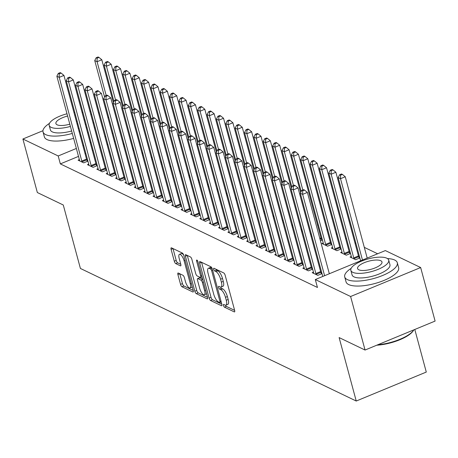 <?xml version="1.0" encoding="UTF-8"?>
<svg xmlns="http://www.w3.org/2000/svg" width="458" height="458" viewBox="0 0 458 458"><rect width="100%" height="100%" fill="white"/><g stroke="black" fill="none" stroke-linecap="round" stroke-linejoin="round"><path stroke-width="0.69" d="M223.47 305.515A1.494 0.51 -112.5 0 0 224.483 307.186L234.25 311.881A2.141 0.727 -112.5 0 0 234.542 311.909A2.141 0.727 -112.5 0 0 234.639 310.375L225.187 275.344A2.141 0.727 -112.5 0 0 223.744 272.951L213.978 268.262A1.494 0.51 -112.5 0 0 213.777 268.239A1.494 0.51 -112.5 0 0 213.703 269.315A1.494 0.51 -112.5 0 0 214.716 270.987L215.976 271.594A6.841 2.33 -112.5 0 1 220.601 279.231L221.386 282.151A6.841 2.33 -112.5 0 1 221.059 287.063A6.841 2.33 -112.5 0 1 220.126 286.966L218.861 286.359A1.494 0.51 -112.5 0 0 218.661 286.342A1.494 0.51 -112.5 0 0 218.586 287.412A1.494 0.51 -112.5 0 0 219.6 289.084L220.865 289.691A6.841 2.33 -112.5 0 1 225.485 297.334L226.269 300.253A6.841 2.33 -112.5 0 1 225.943 305.165A6.841 2.33 -112.5 0 1 225.01 305.068L223.744 304.461A1.494 0.51 -112.5 0 0 223.544 304.438A1.494 0.51 -112.5 0 0 223.47 305.515M225.531 305.223A1.494 0.51 -112.5 0 0 226.378 306.402L234.639 310.375M215.815 269.144A1.494 0.51 -112.5 0 0 216.605 270.203L217.871 270.81L215.976 271.594M220.647 287.12A1.494 0.51 -112.5 0 0 221.489 288.3L222.754 288.906L220.865 289.691M178.299 273.042A2.141 0.727 -112.5 0 0 178.002 273.014A2.141 0.727 -112.5 0 0 177.904 274.548L180.555 284.378A2.141 0.727 -112.5 0 0 181.998 286.765L192.841 291.981A2.141 0.727 -112.5 0 0 193.139 292.009A2.141 0.727 -112.5 0 0 193.236 290.475L183.784 255.444A2.141 0.727 -112.5 0 0 182.341 253.051L171.498 247.841A2.141 0.727 -112.5 0 0 171.206 247.812A2.141 0.727 -112.5 0 0 171.103 249.347L174.303 261.22A2.141 0.727 -112.5 0 0 175.752 263.608L180.389 265.835A2.141 0.727 -112.5 0 0 180.681 265.869A2.141 0.727 -112.5 0 0 180.784 264.329L179.198 258.444A5.719 1.946 -112.5 0 1 179.467 254.339A5.719 1.946 -112.5 0 1 184.116 260.808L190.333 283.868A5.719 1.946 -112.5 0 1 190.064 287.973A5.719 1.946 -112.5 0 1 185.421 281.51L184.379 277.663A2.141 0.727 -112.5 0 0 182.937 275.275L178.299 273.042M78.501 156.39L60.342 163.901L317.451 287.475L315.31 279.546L385.355 250.578L420.656 267.541L350.61 296.509L315.31 279.546M60.342 163.901L58.2 155.966L22.9 139.003L42.955 130.707M420.656 267.541L435.1 321.075L365.055 350.044L339.12 337.58L356.238 401.031L80.402 268.451L63.278 205.001L37.344 192.537L22.9 139.003M365.055 350.044L350.61 296.509M209.14 298.118A2.141 0.727 -112.5 0 0 210.583 300.505L221.426 305.715A2.141 0.727 -112.5 0 0 221.718 305.744A2.141 0.727 -112.5 0 0 221.821 304.209L212.369 269.178A2.141 0.727 -112.5 0 0 210.926 266.791L200.077 261.581A2.141 0.727 -112.5 0 0 199.785 261.547A2.141 0.727 -112.5 0 0 199.682 263.081L209.14 298.118L211.029 297.334A2.141 0.727 -112.5 0 0 212.472 299.721L221.821 304.215M207.611 298.65L207.136 298.845L196.287 293.635A2.141 0.727 -112.5 0 1 194.845 291.248L185.393 256.217A2.141 0.727 -112.5 0 1 185.496 254.682A2.141 0.727 -112.5 0 1 185.788 254.711L190.431 256.938A2.141 0.727 -112.5 0 1 191.873 259.331L195.709 273.535A2.141 0.727 -112.5 0 0 197.152 275.922L200.232 277.405A2.141 0.727 -112.5 0 0 200.524 277.434A2.141 0.727 -112.5 0 0 200.621 275.899L196.631 261.106A1.494 0.51 -112.5 0 1 196.705 260.035A1.494 0.51 -112.5 0 1 197.919 261.724L207.531 297.345L198.182 292.851L196.287 293.635M207.136 298.845A2.141 0.727 -112.5 0 0 207.428 298.879A2.141 0.727 -112.5 0 0 207.531 297.345M356.238 401.031L426.284 372.062L414.793 329.474M88.737 164.124L87.455 164.657L93.071 167.359L97.285 165.613M97.142 165.08L96.289 164.674M133.175 150.774L133.942 150.459M107.464 173.13L106.182 173.656L111.798 176.359L116.011 174.613M115.868 174.086L115.015 173.674M151.901 159.773L152.669 159.458M126.19 182.129L124.908 182.656L130.524 185.358L134.738 183.618M134.595 183.085L133.742 182.673M170.628 168.773L171.395 168.458M144.917 191.129L143.635 191.662L149.251 194.358L153.464 192.618M153.321 192.085L152.468 191.673M189.354 177.773L190.122 177.458M163.643 200.129L162.361 200.661L167.977 203.358L172.191 201.617M172.048 201.085L171.195 200.673M208.081 186.772L208.848 186.458M182.37 209.129L181.082 209.661L186.704 212.357L190.917 210.617M190.774 210.085L189.921 209.672M226.807 195.778L227.574 195.457M201.096 218.128L199.808 218.661L205.43 221.363L209.644 219.617M209.501 219.084L208.648 218.672M245.534 204.778L246.301 204.457M219.817 227.128L218.535 227.66L224.157 230.363L228.37 228.616M228.227 228.084L227.374 227.678M264.26 213.777L265.022 213.457M238.544 236.133L237.261 236.66L242.883 239.362L247.097 237.616M246.954 237.084L246.101 236.677M282.987 222.777L283.748 222.462M257.27 245.133L255.988 245.66L261.61 248.362L265.823 246.616M265.68 246.089L264.827 245.677M301.713 231.777L302.475 231.462M275.997 254.133L274.714 254.659L280.336 257.362L284.55 255.621M284.407 255.089L283.554 254.677M322.266 239.431L321.413 239.019M320.44 240.776L322.409 239.963M294.723 263.132L293.441 263.665L299.063 266.361L303.276 264.621M303.133 264.089L302.274 263.676M340.992 248.431L340.139 248.018M332.588 247.475L331.306 248.007L336.922 250.703L341.136 248.963M313.449 272.132L312.167 272.665L317.783 275.361L322.003 273.621M321.86 273.088L321.001 272.676M359.719 257.43L358.866 257.018M351.315 256.474L350.032 257.007L355.648 259.703L359.862 257.963M115.153 141.23L114.386 141.545M107.825 144.264L107.058 144.579M100.491 147.293L99.724 147.608M93.163 150.327L92.396 150.642M85.829 153.356L85.068 153.67M377.638 253.766L364.299 247.36M355.918 243.33L354.939 242.86M346.551 238.83L345.572 238.36M337.191 234.33L336.212 233.861M327.825 229.83L326.852 229.361M318.465 225.33L317.486 224.855M350.359 252.931L349.506 252.518M341.949 251.974L340.666 252.507L346.288 255.203L350.502 253.463M304.089 267.632L302.807 268.165L308.423 270.861L312.637 269.121M312.493 268.588L311.64 268.176M331.632 243.931L330.779 243.519M323.222 242.975L321.94 243.507L327.562 246.204L331.775 244.463M285.363 258.633L284.08 259.165L289.696 261.861L293.91 260.121M293.767 259.589L292.914 259.176M311.074 236.276L311.841 235.962M266.636 249.633L265.354 250.16L270.97 252.862L275.184 251.121M275.04 250.589L274.187 250.177M292.347 227.277L293.114 226.962M247.91 240.633L246.627 241.16L252.244 243.862L256.457 242.116M256.314 241.589L255.461 241.177M273.621 218.277L274.388 217.962M229.183 231.628L227.901 232.16L233.517 234.862L237.731 233.116M237.588 232.584L236.734 232.177M254.894 209.277L255.661 208.957M210.457 222.628L209.174 223.161L214.791 225.863L219.004 224.117M218.861 223.584L218.008 223.178M236.168 200.278L236.935 199.957M191.73 213.628L190.448 214.161L196.064 216.863L200.283 215.117M200.135 214.584L199.282 214.172M217.441 191.272L218.208 190.957M173.004 204.629L171.721 205.161L177.338 207.858L181.557 206.117M181.414 205.585L180.555 205.173M198.715 182.273L199.482 181.958M154.277 195.629L152.995 196.161L158.611 198.858L162.83 197.117M162.687 196.585L161.829 196.173M179.988 173.273L180.755 172.958M135.551 186.629L134.268 187.156L139.885 189.858L144.104 188.118M143.961 187.585L143.102 187.173M161.268 164.273L162.029 163.958M116.824 177.63L115.542 178.156L121.158 180.858L125.377 179.112M125.234 178.586L124.376 178.173M142.541 155.273L143.302 154.959M98.098 168.63L96.815 169.157L102.432 171.859L106.651 170.113M106.508 169.58L105.649 169.174M123.815 146.274L124.576 145.953M79.371 159.624L78.089 160.157L83.711 162.859L87.925 161.113M87.781 160.581L86.923 160.174M113.011 133.301L112.25 133.616M105.683 136.329L104.916 136.644M98.35 139.364L97.588 139.679M91.022 142.392L90.255 142.713M83.688 145.426L82.927 145.741M76.36 148.455L58.2 155.966M98.453 112.679L99.426 113.149M107.813 117.179L108.792 117.649M89.923 111.283L90.69 110.968M225.943 305.165L227.838 304.381A6.841 2.33 -112.5 0 0 228.164 299.469L226.269 300.253M222.754 288.906A6.841 2.33 -112.5 0 1 227.374 296.549L228.164 299.469M221.059 287.063L222.954 286.279A6.841 2.33 -112.5 0 0 223.281 281.372L221.386 282.151M217.871 270.81A6.841 2.33 -112.5 0 1 222.491 278.453L223.281 281.372M199.682 263.081L201.577 262.302A2.141 0.727 -112.5 0 0 201.577 262.302L211.029 297.334M219.68 302.503A1.494 0.51 -112.5 0 0 219.886 302.526A1.494 0.51 -112.5 0 0 219.954 301.45L211.659 270.701A1.494 0.51 -112.5 0 0 210.646 269.029L209.317 268.388A6.841 2.33 -112.5 0 0 208.379 268.291A6.841 2.33 -112.5 0 0 208.052 273.203L213.726 294.225A6.841 2.33 -112.5 0 0 218.346 301.862L219.68 302.503M208.379 268.291L210.274 267.512A6.841 2.33 -112.5 0 1 211.207 267.609L211.871 267.924M185.393 256.217L187.288 255.432L196.74 290.464A2.141 0.727 -112.5 0 0 198.182 292.851M199.682 288.277A5.719 1.946 -112.5 0 0 204.331 294.746A5.719 1.946 -112.5 0 0 204.6 290.641L202.407 282.517A2.141 0.727 -112.5 0 0 200.965 280.13L197.885 278.647A2.141 0.727 -112.5 0 0 197.593 278.619A2.141 0.727 -112.5 0 0 197.49 280.153L199.682 288.277M204.331 294.746L206.22 293.962A5.719 1.946 -112.5 0 0 206.547 293.698M197.593 278.619L199.488 277.834A2.141 0.727 -112.5 0 1 199.78 277.869L202.648 279.243M190.064 287.973L191.959 287.195A5.719 1.946 -112.5 0 0 192.28 286.926M183.669 255.072A5.719 1.946 -112.5 0 0 181.362 253.555L179.467 254.339M172.992 248.562A2.141 0.727 -112.5 0 0 172.998 248.562L176.198 260.436A2.141 0.727 -112.5 0 0 177.641 262.823L180.784 264.335M177.904 274.548L179.794 273.764L182.45 283.594A2.141 0.727 -112.5 0 0 183.893 285.981L193.236 290.475M367.196 258.089L345.252 176.754L340.517 178.712L338.176 177.589L360.629 260.802M362.461 260.041L340.517 178.712L340.54 175.214L342.435 174.429L341.496 173.977L339.607 174.761L340.54 175.214M338.176 177.589L339.607 174.761M342.435 174.429L345.252 176.754M329.331 273.747L307.387 192.412L302.658 194.369L324.602 275.699M302.675 190.871L304.57 190.087L303.637 189.635L301.742 190.419L302.675 190.871L302.658 194.369L300.316 193.247L322.77 276.46M307.387 192.412L304.57 190.087M301.742 190.419L300.316 193.247M359.353 258.175L358.734 256.703A2.181 0.744 67.5 0 1 358.465 255.93L335.886 172.254L331.157 174.212L328.815 173.09L351.389 256.761A2.181 0.744 67.5 0 1 351.521 257.47L351.549 257.734M354.131 258.976L354 258.661A2.181 0.744 67.5 0 1 353.731 257.888L331.157 174.212L331.18 170.714L333.069 169.929L332.136 169.477L330.241 170.261L331.18 170.714M328.815 173.09L330.241 170.261M333.069 169.929L335.886 172.254M349.986 253.675L349.368 252.203A2.181 0.744 67.5 0 1 349.099 251.431L326.525 167.754L321.791 169.712L319.449 168.59L342.029 252.261A2.181 0.744 67.5 0 1 342.16 252.971L342.183 253.234M344.771 254.476L344.634 254.161A2.181 0.744 67.5 0 1 344.37 253.389L321.791 169.712L321.814 166.208L323.709 165.43L322.77 164.977L320.881 165.762L321.814 166.208M319.449 168.59L320.881 165.762M323.709 165.43L326.525 167.754M315.871 273.546L320.6 271.588L298.026 187.912L293.292 189.87L315.871 273.546A2.181 0.744 -112.5 0 0 316.135 274.319L316.272 274.634M293.315 186.372L295.21 185.587L294.271 185.135L292.376 185.919L293.315 186.372L293.292 189.87L290.95 188.748L313.53 272.418A2.181 0.744 -112.5 0 1 313.661 273.128L313.684 273.392M320.6 271.588A2.181 0.744 -112.5 0 0 320.869 272.361L321.487 273.832M298.026 187.912L295.21 185.587M292.376 185.919L290.95 188.748M306.505 269.046L311.24 267.088L288.66 183.412L283.931 185.37L306.505 269.046A2.181 0.744 -112.5 0 0 306.774 269.819L306.906 270.134M283.954 181.866L285.844 181.087L284.91 180.635L283.015 181.42L283.954 181.866L283.931 185.37L281.59 184.248L304.164 267.919A2.181 0.744 -112.5 0 1 304.295 268.628L304.318 268.892M311.24 267.088A2.181 0.744 -112.5 0 0 311.509 267.861L312.127 269.333M288.66 183.412L285.844 181.087M283.015 181.42L281.59 184.248M351.143 268.371A27.234 9.091 -15.1 0 0 344.719 276.918A27.234 9.091 -15.1 0 0 347.347 279.609A27.234 9.091 -15.1 0 0 378.171 277.147A27.234 9.091 -15.1 0 0 397.304 262.726A27.234 9.091 -15.1 0 0 394.676 260.035A27.234 9.091 -15.1 0 0 387.457 258.575M344.719 276.918L346.053 281.876A27.234 9.091 -15.1 0 0 348.687 284.567A27.234 9.091 -15.1 0 0 379.51 282.105A27.234 9.091 -15.1 0 0 398.643 267.684L397.304 262.726M388.716 260.155L389.941 264.713A19.608 6.549 164.9 0 1 376.167 275.098A19.608 6.549 164.9 0 1 353.977 276.867A19.608 6.549 164.9 0 1 352.082 274.932L350.851 270.369A19.608 6.549 -15.1 0 0 352.746 272.31A19.608 6.549 -15.1 0 0 374.936 270.535A19.608 6.549 -15.1 0 0 388.716 260.155A19.608 6.549 -15.1 0 0 386.821 258.215A19.608 6.549 -15.1 0 0 364.625 259.984A19.608 6.549 -15.1 0 0 350.851 270.369M358.803 269.802A12.635 4.219 -15.1 0 0 373.104 268.663A12.635 4.219 -15.1 0 0 381.983 261.97A12.635 4.219 -15.1 0 0 380.764 260.722A12.635 4.219 -15.1 0 0 366.463 261.861A12.635 4.219 -15.1 0 0 357.584 268.554A12.635 4.219 -15.1 0 0 358.803 269.802M377.821 344.765A27.234 9.091 -15.1 0 0 413.666 330.144A27.234 9.091 -15.1 0 0 413.843 329.869M413.666 330.144L413.219 330.825A26.581 8.874 164.9 0 1 376.774 345.2M91.646 114.506A27.234 9.091 -15.1 0 0 90.724 114.237M49.464 123.374A27.234 9.091 -15.1 0 0 43.041 131.921A27.234 9.091 -15.1 0 0 45.668 134.612A27.234 9.091 -15.1 0 0 72.307 133.438M43.041 131.921L44.374 136.873A27.234 9.091 -15.1 0 0 47.008 139.57A27.234 9.091 -15.1 0 0 73.646 138.396M71.643 130.977A19.608 6.549 164.9 0 1 52.292 131.87A19.608 6.549 164.9 0 1 50.403 129.935L49.172 125.372A19.608 6.549 -15.1 0 0 51.061 127.313A19.608 6.549 -15.1 0 0 70.412 126.419M82.961 112.519A19.608 6.549 -15.1 0 0 82.068 112.359M74.769 112.353A19.608 6.549 -15.1 0 0 73.944 112.45M67.005 113.784A19.608 6.549 -15.1 0 0 49.172 125.372M67.612 116.034A12.635 4.219 -15.1 0 0 55.905 123.557A12.635 4.219 -15.1 0 0 57.124 124.805A12.635 4.219 -15.1 0 0 69.805 124.17M76.383 121.502A12.635 4.219 -15.1 0 0 77.116 121.067M75.49 115.032A12.635 4.219 -15.1 0 0 74.637 115.027M77.081 124.084A19.608 6.549 -15.1 0 0 77.843 123.746M84.146 120.07A19.608 6.549 -15.1 0 0 84.839 119.486M86.07 124.044A19.608 6.549 164.9 0 1 85.377 124.633M79.074 128.309A19.608 6.549 164.9 0 1 78.312 128.641M80.35 136.203A27.234 9.091 -15.1 0 0 81.123 135.912M87.621 132.94A27.234 9.091 -15.1 0 0 88.36 132.539M94.48 128.171A27.234 9.091 -15.1 0 0 95.144 127.479M79.016 131.251A27.234 9.091 -15.1 0 0 79.784 130.954M86.281 127.988A27.234 9.091 -15.1 0 0 87.026 127.582M93.146 123.213A27.234 9.091 -15.1 0 0 93.81 122.521M340.626 249.175L340.008 247.704A2.181 0.744 67.5 0 1 339.739 246.931L317.159 163.254L312.43 165.212L310.089 164.09L332.663 247.761A2.181 0.744 67.5 0 1 332.794 248.471L332.823 248.734M335.405 249.976L335.273 249.662A2.181 0.744 67.5 0 1 335.004 248.889L312.43 165.212L312.453 161.708L314.343 160.93L313.409 160.477L311.514 161.262L312.453 161.708M310.089 164.09L311.514 161.262M314.343 160.93L317.159 163.254M331.266 244.675L330.642 243.204A2.181 0.744 67.5 0 1 330.378 242.431L307.799 158.754L303.064 160.712L300.723 159.59L323.302 243.261A2.181 0.744 67.5 0 1 323.434 243.971L323.457 244.234M326.044 245.477L325.913 245.156A2.181 0.744 67.5 0 1 325.644 244.383L303.064 160.712L303.087 157.209L304.982 156.43L304.043 155.978L302.154 156.762L303.087 157.209M300.723 159.59L302.154 156.762M304.982 156.43L307.799 158.754M297.145 264.547L301.874 262.589L279.3 178.912L274.565 180.87L297.145 264.547A2.181 0.744 -112.5 0 0 297.408 265.319L297.545 265.634M274.588 177.366L276.483 176.588L275.544 176.135L273.649 176.92L274.588 177.366L274.565 180.87L272.224 179.748L294.803 263.419A2.181 0.744 -112.5 0 1 294.935 264.129L294.958 264.392M301.874 262.589A2.181 0.744 -112.5 0 0 302.143 263.361L302.761 264.833M279.3 178.912L276.483 176.588M273.649 176.92L272.224 179.748M287.779 260.047L292.513 258.089L269.934 174.412L265.205 176.37L287.779 260.047A2.181 0.744 -112.5 0 0 288.048 260.814L288.179 261.134M265.228 172.866L267.117 172.088L266.184 171.636L264.289 172.42L265.228 172.866L265.205 176.37L262.863 175.248L285.437 258.919A2.181 0.744 -112.5 0 1 285.569 259.629L285.592 259.892M292.513 258.089A2.181 0.744 -112.5 0 0 292.782 258.862L293.401 260.333M269.934 174.412L267.117 172.088M264.289 172.42L262.863 175.248M321.9 240.175L321.281 238.704A2.181 0.744 67.5 0 1 321.012 237.931L298.433 154.254L293.704 156.212L291.362 155.085L301.192 191.513M302.812 189.978L293.704 156.212L293.727 152.709L295.616 151.924L294.683 151.478L292.788 152.262L293.727 152.709M291.362 155.085L292.788 152.262M295.616 151.924L298.433 154.254M278.418 255.541L283.147 253.589L260.573 169.912L255.839 171.87L278.418 255.541A2.181 0.744 -112.5 0 0 278.682 256.314L278.819 256.635M255.862 168.367L257.757 167.588L256.818 167.136L254.929 167.92L255.862 168.367L255.839 171.87L253.497 170.748L276.077 254.419A2.181 0.744 -112.5 0 1 276.208 255.129L276.231 255.392M283.147 253.589A2.181 0.744 -112.5 0 0 283.416 254.362L284.034 255.833M260.573 169.912L257.757 167.588M254.929 167.92L253.497 170.748M300.637 192.612L289.072 149.755L284.338 151.713L281.996 150.585L291.826 187.013M293.452 185.479L284.338 151.713L284.361 148.209L286.256 147.424L285.317 146.978L283.428 147.762L284.361 148.209M281.996 150.585L283.428 147.762M286.256 147.424L289.072 149.755M269.052 251.041L273.787 249.089L251.207 165.412L246.478 167.37L269.052 251.041A2.181 0.744 -112.5 0 0 269.321 251.814L269.453 252.135M246.501 163.867L248.391 163.082L247.457 162.636L245.562 163.42L246.501 163.867L246.478 167.37L244.137 166.243L266.711 249.919A2.181 0.744 -112.5 0 1 266.842 250.623L266.871 250.892M273.787 249.089A2.181 0.744 -112.5 0 0 274.056 249.856L274.674 251.333M251.207 165.412L248.391 163.082M245.562 163.42L244.137 166.243M291.271 188.112L279.712 145.255L274.977 147.213L272.636 146.085L282.466 182.513M284.086 180.973L274.977 147.213L275 143.709L276.89 142.925L275.956 142.478L274.061 143.257L275 143.709M272.636 146.085L274.061 143.257M276.89 142.925L279.712 145.255M281.91 183.612L270.346 140.755L265.611 142.713L263.27 141.585L273.1 178.013M274.726 176.473L265.611 142.713L265.634 139.209L267.529 138.425L266.59 137.978L264.701 138.757L265.634 139.209M263.27 141.585L264.701 138.757M267.529 138.425L270.346 140.755M272.544 179.112L260.986 136.255L256.251 138.213L253.909 137.085L263.739 173.513M265.359 171.973L256.251 138.213L256.274 134.709L258.163 133.925L257.23 133.478L255.335 134.257L256.274 134.709M253.909 137.085L255.335 134.257M258.163 133.925L260.986 136.255M263.184 174.607L251.619 131.755L246.885 133.713L244.549 132.585L254.373 169.008M255.999 167.473L246.885 133.713L246.908 130.209L248.803 129.425L247.864 128.979L245.975 129.757L246.908 130.209M244.549 132.585L245.975 129.757M248.803 129.425L251.619 131.755M253.818 170.107L242.259 127.255L237.525 129.213L235.183 128.085L245.013 164.508M246.633 162.974L237.525 129.213L237.547 125.71L239.437 124.925L238.504 124.473L236.609 125.257L237.547 125.71M235.183 128.085L236.609 125.257M239.437 124.925L242.259 127.255M244.458 165.607L232.893 122.755L228.158 124.713L225.823 123.586L235.647 160.008M237.273 158.474L228.158 124.713L228.181 121.21L230.076 120.425L229.137 119.973L227.248 120.757L228.181 121.21M225.823 123.586L227.248 120.757M230.076 120.425L232.893 122.755M235.091 161.107L223.533 118.256L218.798 120.208L216.457 119.086L226.286 155.508M227.907 153.974L218.798 120.208L218.821 116.71L220.716 115.926L219.777 115.473L217.882 116.258L218.821 116.71M216.457 119.086L217.882 116.258M220.716 115.926L223.533 118.256M225.731 156.607L214.167 113.756L209.432 115.708L207.096 114.586L216.92 151.008M218.546 149.474L209.432 115.708L209.455 112.21L211.35 111.426L210.411 110.973L208.522 111.758L209.455 112.21M207.096 114.586L208.522 111.758M211.35 111.426L214.167 113.756M216.371 152.108L204.806 109.25L200.072 111.208L197.73 110.086L207.56 146.508M209.18 144.974L200.072 111.208L200.094 107.71L201.989 106.926L201.051 106.474L199.156 107.258L200.094 107.71M197.73 110.086L199.156 107.258M201.989 106.926L204.806 109.25M207.005 147.608L195.44 104.75L190.711 106.708L188.37 105.586L198.194 142.009M199.82 140.474L190.711 106.708L190.728 103.205L192.623 102.426L191.69 101.974L189.795 102.758L190.728 103.205M188.37 105.586L189.795 102.758M192.623 102.426L195.44 104.75M197.644 143.108L186.08 100.25L181.345 102.208L179.004 101.086L188.833 137.509M190.454 135.974L181.345 102.208L181.368 98.705L183.263 97.926L182.324 97.474L180.429 98.258L181.368 98.705M179.004 101.086L180.429 98.258M183.263 97.926L186.08 100.25M188.278 138.608L176.714 95.751L171.985 97.709L169.643 96.586L179.467 133.009M181.093 131.475L171.985 97.709L172.002 94.205L173.897 93.426L172.964 92.974L171.069 93.758L172.002 94.205M169.643 96.586L171.069 93.758M173.897 93.426L176.714 95.751M178.918 134.108L167.353 91.251L162.619 93.209L160.277 92.087L170.107 128.509M171.727 126.975L162.619 93.209L162.642 89.705L164.536 88.926L163.598 88.474L161.703 89.258L162.642 89.705M160.277 92.087L161.703 89.258M164.536 88.926L167.353 91.251M169.552 129.608L157.987 86.751L153.258 88.709L150.917 87.581L160.741 124.009M162.367 122.475L153.258 88.709L153.275 85.205L155.17 84.421L154.237 83.974L152.342 84.759L153.275 85.205M150.917 87.581L152.342 84.759M155.17 84.421L157.987 86.751M259.692 246.541L264.421 244.583L241.847 160.913L237.112 162.871L259.692 246.541A2.181 0.744 -112.5 0 0 259.961 247.314L260.092 247.635M237.135 159.367L239.03 158.583L238.091 158.136L236.202 158.92L237.135 159.367L237.112 162.871L234.771 161.743L257.35 245.419A2.181 0.744 -112.5 0 1 257.482 246.123L257.505 246.393M264.421 244.583A2.181 0.744 -112.5 0 0 264.69 245.356L265.314 246.828M241.847 160.913L239.03 158.583M236.202 158.92L234.771 161.743M250.326 242.042L255.06 240.084L232.481 156.413L227.752 158.371L250.326 242.042A2.181 0.744 -112.5 0 0 250.595 242.814L250.726 243.135M227.775 154.867L229.664 154.083L228.731 153.636L226.836 154.415L227.775 154.867L227.752 158.371L225.41 157.243L247.984 240.919A2.181 0.744 -112.5 0 1 248.121 241.624L248.144 241.893M255.06 240.084A2.181 0.744 -112.5 0 0 255.329 240.856L255.948 242.328M232.481 156.413L229.664 154.083M226.836 154.415L225.41 157.243M240.965 237.542L245.7 235.584L223.12 151.913L218.386 153.871L240.965 237.542A2.181 0.744 -112.5 0 0 241.234 238.315L241.366 238.635M218.409 150.367L220.304 149.583L219.365 149.136L217.476 149.915L218.409 150.367L218.386 153.871L216.044 152.743L238.624 236.42A2.181 0.744 -112.5 0 1 238.755 237.124L238.778 237.387M245.7 235.584A2.181 0.744 -112.5 0 0 245.963 236.357L246.587 237.828M223.12 151.913L220.304 149.583M217.476 149.915L216.044 152.743M231.599 233.042L236.334 231.084L213.76 147.413L209.025 149.371L231.599 233.042A2.181 0.744 -112.5 0 0 231.868 233.815L232 234.135M209.048 145.867L210.938 145.083L210.004 144.636L208.109 145.415L209.048 145.867L209.025 149.371L206.684 148.243L229.258 231.92A2.181 0.744 -112.5 0 1 229.395 232.624L229.418 232.887M236.334 231.084A2.181 0.744 -112.5 0 0 236.603 231.857L237.221 233.328M213.76 147.413L210.938 145.083M208.109 145.415L206.684 148.243M222.239 228.542L226.973 226.584L204.394 142.913L199.659 144.871L222.239 228.542A2.181 0.744 -112.5 0 0 222.508 229.315L222.64 229.63M199.682 141.367L201.577 140.583L200.638 140.137L198.749 140.915L199.682 141.367L199.659 144.871L197.318 143.743L219.897 227.42A2.181 0.744 -112.5 0 1 220.029 228.124L220.052 228.387M226.973 226.584A2.181 0.744 -112.5 0 0 227.237 227.357L227.861 228.828M204.394 142.913L201.577 140.583M198.749 140.915L197.318 143.743M212.873 224.042L217.607 222.084L195.034 138.413L190.299 140.371L212.873 224.042A2.181 0.744 -112.5 0 0 213.142 224.815L213.273 225.13M190.322 136.868L192.211 136.083L191.278 135.631L189.383 136.415L190.322 136.868L190.299 140.371L187.957 139.243L210.537 222.914A2.181 0.744 -112.5 0 1 210.669 223.624L210.691 223.888M217.607 222.084A2.181 0.744 -112.5 0 0 217.876 222.857L218.495 224.328M195.034 138.413L192.211 136.083M189.383 136.415L187.957 139.243M203.512 219.542L208.247 217.584L185.667 133.913L180.933 135.866L203.512 219.542A2.181 0.744 -112.5 0 0 203.781 220.315L203.913 220.63M180.956 132.368L182.851 131.583L181.912 131.131L180.023 131.915L180.956 132.368L180.933 135.866L178.597 134.744L201.171 218.414A2.181 0.744 -112.5 0 1 201.302 219.124L201.325 219.388M208.247 217.584A2.181 0.744 -112.5 0 0 208.51 218.357L209.134 219.829M185.667 133.913L182.851 131.583M180.023 131.915L178.597 134.744M194.146 215.042L198.881 213.084L176.307 129.414L171.573 131.366L194.146 215.042A2.181 0.744 -112.5 0 0 194.415 215.815L194.553 216.13M171.595 127.868L173.485 127.084L172.551 126.631L170.657 127.416L171.595 127.868L171.573 131.366L169.231 130.244L191.81 213.915A2.181 0.744 -112.5 0 1 191.942 214.625L191.965 214.888M198.881 213.084A2.181 0.744 -112.5 0 0 199.15 213.857L199.768 215.329M176.307 129.414L173.485 127.084M170.657 127.416L169.231 130.244M184.786 210.543L189.52 208.585L166.941 124.908L162.206 126.866L184.786 210.543A2.181 0.744 -112.5 0 0 185.055 211.315L185.187 211.63M162.229 123.368L164.124 122.584L163.185 122.131L161.296 122.916L162.229 123.368L162.206 126.866L159.871 125.744L182.444 209.415A2.181 0.744 -112.5 0 1 182.576 210.125L182.599 210.388M189.52 208.585A2.181 0.744 -112.5 0 0 189.784 209.358L190.408 210.829M166.941 124.908L164.124 122.584M161.296 122.916L159.871 125.744M175.42 206.043L180.154 204.085L157.581 120.408L152.846 122.366L175.42 206.043A2.181 0.744 -112.5 0 0 175.689 206.816L175.826 207.131M152.869 118.868L154.758 118.084L153.825 117.632L151.93 118.416L152.869 118.868L152.846 122.366L150.505 121.244L173.084 204.915A2.181 0.744 -112.5 0 1 173.216 205.625L173.239 205.888M180.154 204.085A2.181 0.744 -112.5 0 0 180.423 204.858L181.042 206.329M157.581 120.408L154.758 118.084M151.93 118.416L150.505 121.244M166.059 201.543L170.794 199.585L148.215 115.908L143.48 117.866L166.059 201.543A2.181 0.744 -112.5 0 0 166.328 202.316L166.46 202.631M143.503 114.363L145.398 113.584L144.459 113.132L142.57 113.916L143.503 114.363L143.48 117.866L141.144 116.744L163.718 200.415A2.181 0.744 -112.5 0 1 163.85 201.125L163.872 201.388M170.794 199.585A2.181 0.744 -112.5 0 0 171.057 200.358L171.681 201.829M148.215 115.908L145.398 113.584M142.57 113.916L141.144 116.744M156.699 197.043L161.428 195.085L138.854 111.409L134.12 113.366L156.699 197.043A2.181 0.744 -112.5 0 0 156.962 197.816L157.1 198.131M134.142 109.863L136.037 109.084L135.099 108.632L133.204 109.416L134.142 109.863L134.12 113.366L131.778 112.244L154.357 195.915A2.181 0.744 -112.5 0 1 154.489 196.625L154.512 196.888M161.428 195.085A2.181 0.744 -112.5 0 0 161.697 195.858L162.315 197.329M138.854 111.409L136.037 109.084M133.204 109.416L131.778 112.244M147.333 192.543L152.067 190.585L129.488 106.909L124.759 108.867L147.333 192.543A2.181 0.744 -112.5 0 0 147.602 193.31L147.734 193.631M124.776 105.363L126.671 104.584L125.738 104.132L123.843 104.916L124.776 105.363L124.759 108.867L122.418 107.745L144.991 191.415A2.181 0.744 -112.5 0 1 145.123 192.125L145.146 192.389M152.067 190.585A2.181 0.744 -112.5 0 0 152.331 191.358L152.955 192.829M129.488 106.909L126.671 104.584M123.843 104.916L122.418 107.745M137.972 188.038L142.701 186.085L120.128 102.409L115.393 104.367L137.972 188.038A2.181 0.744 -112.5 0 0 138.236 188.811L138.373 189.131M115.416 100.863L117.311 100.084L116.372 99.632L114.477 100.416L115.416 100.863L115.393 104.367L113.052 103.239L135.631 186.916A2.181 0.744 -112.5 0 1 135.763 187.625L135.786 187.889M142.701 186.085A2.181 0.744 -112.5 0 0 142.97 186.858L143.589 188.33M120.128 102.409L117.311 100.084M114.477 100.416L113.052 103.239M160.191 125.108L148.627 82.251L143.892 84.209L141.551 83.081L151.38 119.509M153.001 117.975L143.892 84.209L143.915 80.705L145.81 79.921L144.871 79.474L142.976 80.259L143.915 80.705M141.551 83.081L142.976 80.259M145.81 79.921L148.627 82.251M128.606 183.538L133.341 181.586L110.762 97.909L106.033 99.867L128.606 183.538A2.181 0.744 -112.5 0 0 128.875 184.311L129.007 184.631M106.05 96.363L107.945 95.579L107.012 95.132L105.117 95.917L106.05 96.363L106.033 99.867L103.691 98.739L126.265 182.416A2.181 0.744 -112.5 0 1 126.397 183.12L126.419 183.389M133.341 181.586A2.181 0.744 -112.5 0 0 133.61 182.353L134.228 183.83M110.762 97.909L107.945 95.579M105.117 95.917L103.691 98.739M150.825 120.609L139.261 77.751L134.532 79.709L132.19 78.581L142.014 115.01M143.64 113.469L134.532 79.709L134.555 76.205L136.444 75.421L135.511 74.975L133.616 75.753L134.555 76.205M132.19 78.581L133.616 75.753M136.444 75.421L139.261 77.751M119.246 179.038L123.975 177.08L101.401 93.409L96.667 95.367L119.246 179.038A2.181 0.744 -112.5 0 0 119.509 179.811L119.647 180.131M96.69 91.863L98.584 91.079L97.646 90.632L95.751 91.417L96.69 91.863L96.667 95.367L94.325 94.239L116.904 177.916A2.181 0.744 -112.5 0 1 117.036 178.62L117.059 178.889M123.975 177.08A2.181 0.744 -112.5 0 0 124.244 177.853L124.862 179.324M101.401 93.409L98.584 91.079M95.751 91.417L94.325 94.239M141.465 116.109L129.9 73.251L125.166 75.209L122.824 74.082L132.654 110.51M134.274 108.97L125.166 75.209L125.189 71.706L127.084 70.921L126.145 70.475L124.255 71.253L125.189 71.706M122.824 74.082L124.255 71.253M127.084 70.921L129.9 73.251M109.88 174.538L114.614 172.58L92.035 88.909L87.306 90.867L109.88 174.538A2.181 0.744 -112.5 0 0 110.149 175.311L110.281 175.632M87.323 87.364L89.218 86.579L88.285 86.133L86.39 86.911L87.323 87.364L87.306 90.867L84.965 89.739L107.538 173.416A2.181 0.744 -112.5 0 1 107.67 174.12L107.693 174.389M114.614 172.58A2.181 0.744 -112.5 0 0 114.884 173.353L115.502 174.824M92.035 88.909L89.218 86.579M86.39 86.911L84.965 89.739M132.099 111.603L120.534 68.752L115.805 70.709L113.464 69.582L123.294 106.01M124.914 104.47L115.805 70.709L115.828 67.206L117.717 66.421L116.784 65.975L114.889 66.754L115.828 67.206M113.464 69.582L114.889 66.754M117.717 66.421L120.534 68.752M100.52 170.038L105.248 168.08L82.675 84.409L77.94 86.367L100.52 170.038A2.181 0.744 -112.5 0 0 100.783 170.811L100.92 171.132M77.963 82.864L79.858 82.079L78.919 81.633L77.024 82.411L77.963 82.864L77.94 86.367L75.599 85.24L98.178 168.916A2.181 0.744 -112.5 0 1 98.31 169.62L98.333 169.884M105.248 168.08A2.181 0.744 -112.5 0 0 105.517 168.853L106.136 170.324M82.675 84.409L79.858 82.079M77.024 82.411L75.599 85.24M122.738 107.103L111.174 64.252L106.439 66.21L104.098 65.082L113.927 101.504M115.553 99.97L106.439 66.21L106.462 62.706L108.357 61.922L107.418 61.475L105.529 62.254L106.462 62.706M104.098 65.082L105.529 62.254M108.357 61.922L111.174 64.252M91.153 165.538L95.888 163.58L73.309 79.91L68.58 81.868L91.153 165.538A2.181 0.744 -112.5 0 0 91.423 166.311L91.554 166.632M68.603 78.364L70.492 77.579L69.559 77.133L67.664 77.912L68.603 78.364L68.58 81.868L66.238 80.74L88.812 164.416A2.181 0.744 -112.5 0 1 88.944 165.12L88.967 165.384M95.888 163.58A2.181 0.744 -112.5 0 0 96.157 164.353L96.775 165.825M73.309 79.91L70.492 77.579M67.664 77.912L66.238 80.74M113.372 102.603L101.808 59.752L97.079 61.71L94.737 60.582L104.567 97.004M106.187 95.47L97.079 61.71L97.102 58.206L98.991 57.422L98.058 56.969L96.163 57.754L97.102 58.206M94.737 60.582L96.163 57.754M98.991 57.422L101.808 59.752M81.793 161.039L86.522 159.081L63.948 75.41L59.214 77.368L81.793 161.039A2.181 0.744 -112.5 0 0 82.056 161.811L82.194 162.126M59.237 73.864L61.132 73.08L60.193 72.627L58.298 73.412L59.237 73.864L59.214 77.368L56.872 76.24L79.452 159.916A2.181 0.744 -112.5 0 1 79.583 160.621L79.606 160.884M86.522 159.081A2.181 0.744 -112.5 0 0 86.791 159.853L87.409 161.325M63.948 75.41L61.132 73.08M58.298 73.412L56.872 76.24M226.378 306.402L224.483 307.186M216.605 270.203L214.716 270.987M221.489 288.3L219.6 289.084M227.374 296.549L225.485 297.334M222.491 278.453L220.601 279.231M234.725 311.68L234.25 311.881M221.907 305.52L221.426 305.715M212.472 299.721L210.583 300.505M220.962 301.038L219.954 301.45M212.667 270.283L211.659 270.701M212.106 268.428L210.646 269.029M211.207 267.609L209.317 268.388M196.74 290.464L194.845 291.248M201.629 275.481L200.621 275.899M197.513 260.745L196.631 261.106M205.608 290.223L204.6 290.641M203.415 282.099L202.407 282.517M202.694 279.414L200.965 280.13M199.78 277.869L197.885 278.647M191.341 283.456L190.333 283.868M185.118 260.39L184.116 260.808M180.87 265.64L180.389 265.835M177.641 262.823L175.752 263.608M176.198 260.436L174.303 261.22M172.998 248.562L171.103 249.347M193.322 291.78L192.841 291.981M183.893 285.981L181.998 286.765M182.45 283.594L180.555 284.378M358.734 256.703L354 258.661M358.465 255.93L353.731 257.888M349.368 252.203L344.634 254.161M349.099 251.431L344.37 253.389M316.135 274.319L320.869 272.361M306.774 269.819L311.509 267.861M340.008 247.704L335.273 249.662M339.739 246.931L335.004 248.889M330.642 243.204L325.913 245.156M330.378 242.431L325.644 244.383M297.408 265.319L302.143 263.361M288.048 260.814L292.782 258.862M321.281 238.704L320.016 239.225M321.012 237.931L319.804 238.429M278.682 256.314L283.416 254.362M311.423 234.404L310.656 234.725M311.205 233.614L310.438 233.929M269.321 251.814L274.056 249.856M302.057 229.905L301.29 230.225M301.845 229.109L301.078 229.429M292.696 225.405L291.929 225.72M292.479 224.609L291.717 224.93M283.33 220.905L282.563 221.22M283.118 220.109L282.351 220.43M273.97 216.405L273.203 216.72M273.752 215.609L272.991 215.93M264.604 211.905L263.842 212.22M264.392 211.109L263.625 211.424M255.243 207.405L254.476 207.72M255.026 206.61L254.264 206.924M245.877 202.905L245.116 203.22M245.665 202.11L244.898 202.425M236.517 198.406L235.75 198.72M236.299 197.61L235.538 197.925M227.151 193.906L226.389 194.221M226.939 193.11L226.172 193.425M217.79 189.406L217.023 189.721M217.573 188.61L216.811 188.925M208.424 184.906L207.663 185.221M208.213 184.11L207.445 184.425M199.064 180.406L198.297 180.721M198.846 179.61L198.085 179.925M189.698 175.901L188.936 176.221M189.486 175.111L188.719 175.425M180.338 171.401L179.57 171.721M180.12 170.611L179.359 170.926M259.961 247.314L264.69 245.356M250.595 242.814L255.329 240.856M241.234 238.315L245.963 236.357M231.868 233.815L236.603 231.857M222.508 229.315L227.237 227.357M213.142 224.815L217.876 222.857M203.781 220.315L208.51 218.357M194.415 215.815L199.15 213.857M185.055 211.315L189.784 209.358M175.689 206.816L180.423 204.858M166.328 202.316L171.057 200.358M156.962 197.816L161.697 195.858M147.602 193.31L152.331 191.358M138.236 188.811L142.97 186.858M170.971 166.901L170.21 167.222M170.76 166.105L169.992 166.426M128.875 184.311L133.61 182.353M161.611 162.401L160.844 162.722M161.393 161.605L160.632 161.926M119.509 179.811L124.244 177.853M152.245 157.901L151.484 158.216M152.033 157.105L151.266 157.426M110.149 175.311L114.884 173.353M142.885 153.401L142.117 153.716M142.673 152.606L141.906 152.926M100.783 170.811L105.517 168.853M133.524 148.902L132.757 149.216M133.307 148.106L132.539 148.426M91.423 166.311L96.157 164.353M124.158 144.402L123.391 144.717M123.946 143.606L123.179 143.921M82.056 161.811L86.791 159.853M221.214 301.977L219.886 302.526M201.995 276.827L200.524 277.434"/></g></svg>

